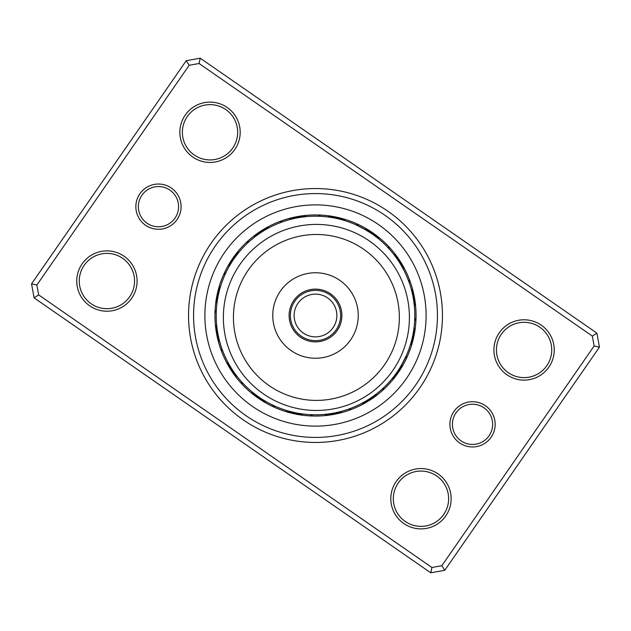 <?xml version="1.0" encoding="UTF-8"?>
<svg xmlns="http://www.w3.org/2000/svg" width="631" height="631" viewBox="0 0 631 631"><rect width="100%" height="100%" fill="white"/><g stroke="black" fill="none" stroke-linecap="round" stroke-linejoin="round"><path stroke-width="0.95" d="M290.363 315.5A25.137 25.137 0 0 0 315.5 340.637A25.137 25.137 0 0 0 340.637 315.5A25.137 25.137 0 0 0 315.5 290.363A25.137 25.137 0 0 0 290.363 315.5M294.133 315.5A21.367 21.367 0 0 0 315.5 336.867A21.367 21.367 0 0 0 336.867 315.5A21.367 21.367 0 0 0 315.5 294.133A21.367 21.367 0 0 0 294.133 315.5M453.934 411.451A22.629 22.629 0 0 1 485.42 405.741A22.629 22.629 0 0 1 491.123 437.228A22.629 22.629 0 0 1 459.636 442.938A22.629 22.629 0 0 1 453.934 411.451M489.057 435.8A20.113 20.113 0 0 0 483.985 407.807A20.113 20.113 0 0 0 456 412.887A20.113 20.113 0 0 0 461.072 440.872A20.113 20.113 0 0 0 489.057 435.8M139.877 193.772A22.629 22.629 0 0 1 171.364 188.062A22.629 22.629 0 0 1 177.066 219.549A22.629 22.629 0 0 1 145.58 225.259A22.629 22.629 0 0 1 139.877 193.772M175 218.113A20.113 20.113 0 0 0 169.928 190.128A20.113 20.113 0 0 0 141.943 195.2A20.113 20.113 0 0 0 147.015 223.193A20.113 20.113 0 0 0 175 218.113M211.156 243.18A126.957 126.957 0 0 1 387.82 211.156A126.957 126.957 0 0 1 419.844 387.82A126.957 126.957 0 0 1 243.18 419.844A126.957 126.957 0 0 1 211.156 243.18M415.711 384.957A121.925 121.925 0 0 0 384.957 215.289A121.925 121.925 0 0 0 215.289 246.043A121.925 121.925 0 0 0 246.043 415.711A121.925 121.925 0 0 0 415.711 384.957A121.925 121.925 0 0 1 246.043 415.711A121.925 121.925 0 0 1 215.289 246.043A121.925 121.925 0 0 1 384.957 215.289A121.925 121.925 0 0 1 415.711 384.957M396.181 481.54A30.17 30.17 0 0 1 438.159 473.928A30.17 30.17 0 0 1 445.77 515.906A30.17 30.17 0 0 1 403.785 523.517A30.17 30.17 0 0 1 396.181 481.54M443.703 514.478A27.654 27.654 0 0 0 436.723 475.995A27.654 27.654 0 0 0 398.248 482.967A27.654 27.654 0 0 0 405.22 521.451A27.654 27.654 0 0 0 443.703 514.478M82.125 263.861A30.17 30.17 0 0 1 124.102 256.249A30.17 30.17 0 0 1 131.713 298.226A30.17 30.17 0 0 1 89.728 305.838A30.17 30.17 0 0 1 82.125 263.861M129.647 296.799A27.654 27.654 0 0 0 122.666 258.316A27.654 27.654 0 0 0 84.191 265.288A27.654 27.654 0 0 0 91.164 303.771A27.654 27.654 0 0 0 129.647 296.799M185.23 115.094A30.17 30.17 0 0 1 227.215 107.483A30.17 30.17 0 0 1 234.819 149.46A30.17 30.17 0 0 1 192.841 157.072A30.17 30.17 0 0 1 185.23 115.094M232.752 148.033A27.654 27.654 0 0 0 225.78 109.549A27.654 27.654 0 0 0 187.297 116.522A27.654 27.654 0 0 0 194.277 155.005A27.654 27.654 0 0 0 232.752 148.033M499.287 332.774A30.17 30.17 0 0 1 541.272 325.162A30.17 30.17 0 0 1 548.875 367.139A30.17 30.17 0 0 1 506.898 374.751A30.17 30.17 0 0 1 499.287 332.774M546.809 365.712A27.654 27.654 0 0 0 539.836 327.229A27.654 27.654 0 0 0 501.353 334.201A27.654 27.654 0 0 0 508.334 372.684A27.654 27.654 0 0 0 546.809 365.712M430.792 572.822L34.09 297.856L31.55 283.863L186.216 60.718L200.208 58.178L596.91 333.144L599.45 347.137L444.784 570.282L430.792 572.822L431.943 567.498L441.834 565.707L594.134 345.985L592.335 336.094L199.057 63.502L189.166 65.293L36.866 285.015L38.665 294.906L431.943 567.498M189.166 65.293L186.216 60.718M200.208 58.178L199.057 63.502M596.91 333.144L592.335 336.094M36.866 285.015L31.55 283.863M599.45 347.137L594.134 345.985M38.665 294.906L34.09 297.856M444.784 570.282L441.834 565.707M232.855 258.213A100.558 100.558 0 0 0 258.213 398.145A100.558 100.558 0 0 0 398.145 372.787A100.558 100.558 0 0 0 372.787 232.855A100.558 100.558 0 0 0 232.855 258.213A100.558 100.558 0 0 1 372.787 232.855A100.558 100.558 0 0 1 398.145 372.787M403.319 269.145A10.561 10.561 58.8 0 0 403.091 266.108M402.31 267.284A10.561 10.561 57.6 0 0 402.018 264.247M401.261 265.438A10.561 10.561 -123.6 0 0 400.898 262.409M400.164 263.616A10.561 10.561 55.1 0 0 399.746 260.595M398.555 258.805A10.561 10.561 53.9 0 1 399.037 261.818L398.027 260.272M391.117 251.13L391.614 251.722M397.877 260.043A10.561 10.561 -127.3 0 0 397.325 257.046M396.055 255.31A10.561 10.561 -128.5 0 1 396.67 258.3L395.59 256.801M389.721 249.529L390.234 250.113M388.294 247.959L387.584 247.202A10.561 10.561 0 0 1 390.392 248.393M395.424 256.572A10.561 10.561 0 0 0 394.746 253.599M415.324 303.385A10.561 10.561 81.3 0 1 414.37 306.28L414.181 304.45M413.952 302.509L413.644 300.38M414.149 304.174A10.561 10.561 80.1 0 0 415.04 301.255M414.717 299.126A10.561 10.561 -101.1 0 1 413.889 302.068L413.297 298.282M414.346 297.012A10.561 10.561 77.6 0 1 413.581 299.97L413.273 298.147M413.928 294.906A10.561 10.561 76.4 0 1 413.226 297.871L412.879 296.057M409.992 284.967L410.229 285.701M412.824 295.789A10.561 10.561 -104.8 0 0 413.463 292.808M409.314 282.956L409.566 283.682M412.382 293.715A10.561 10.561 -106 0 0 412.958 290.717M408.604 280.961L408.233 279.983A10.561 10.561 0 0 1 410.371 282.167M411.893 291.648A10.561 10.561 0 0 0 412.406 288.635M412.366 342.507A10.561 10.561 103.8 0 1 410.371 344.818L411.436 341.142M410.978 342.791A10.561 10.561 102.6 0 0 412.919 340.432M411.538 340.74A10.561 10.561 -78.6 0 0 413.431 338.342M413.897 336.244A10.561 10.561 100.1 0 1 412.059 338.681L412.469 336.883M414.315 334.138A10.561 10.561 98.9 0 1 412.532 336.615L412.903 334.809M414.48 323.451L414.275 325.706M412.958 334.533A10.561 10.561 -82.3 0 0 414.693 332.024M413.344 332.442A10.561 10.561 -83.5 0 0 415.024 329.895M413.92 328.696L414.181 326.558M414.733 319.215L414.764 318.174A10.561 10.561 0 0 1 415.908 321.005M413.684 330.352A10.561 10.561 0 0 0 415.308 327.765M392.308 378.442L391.93 378.9A10.561 10.561 126.3 0 0 394.651 377.519M393.634 376.786L394.399 375.792M393.271 377.251A10.561 10.561 125.1 0 0 395.96 375.816M397.23 374.08A10.561 10.561 -56.1 0 1 394.572 375.571L398.082 370.649M398.327 370.279L399.289 368.788M399.983 367.684L400.362 367.068M396.181 373.386L395.834 373.867A10.561 10.561 122.6 0 0 398.469 372.322M397.404 371.651L397.065 372.14A10.561 10.561 121.4 0 0 399.66 370.531M398.579 369.884L401.442 365.246M401.663 364.86L402.531 363.314M403.154 362.162L403.501 361.508M398.256 370.381A10.561 10.561 -59.8 0 0 400.819 368.725M401.939 366.887A10.561 10.561 -61 0 1 399.415 368.599L402.483 363.393M402.704 363.006L404.589 359.37M400.835 366.288L406.183 355.963A10.561 10.561 0 0 1 406.159 359.015M400.527 366.792A10.561 10.561 0 0 0 403.012 365.026M364.892 403.091A10.561 10.561 148.8 0 1 361.855 403.319L363.48 402.444M366.753 402.018A10.561 10.561 147.6 0 1 363.716 402.31L365.325 401.395M365.562 401.261A10.561 10.561 -33.6 0 0 368.591 400.898M370.405 399.746A10.561 10.561 145.1 0 1 367.384 400.164L368.946 399.186M372.195 398.555A10.561 10.561 143.9 0 1 369.182 399.037L372.361 396.907M379.87 391.117L379.278 391.614M370.957 397.877A10.561 10.561 -37.3 0 0 373.954 397.325M381.471 389.721L380.887 390.234M372.7 396.67A10.561 10.561 -38.5 0 0 375.69 396.055M383.041 388.294L383.798 387.584A10.561 10.561 0 0 1 382.607 390.392M374.428 395.424A10.561 10.561 0 0 0 377.401 394.746M324.72 414.37A10.561 10.561 171.3 0 0 327.615 415.324M329.745 415.04A10.561 10.561 170.1 0 1 326.826 414.149L328.656 413.928M331.874 414.717A10.561 10.561 -11.1 0 1 328.932 413.889L330.762 413.62M333.988 414.346A10.561 10.561 167.6 0 1 331.03 413.581L332.852 413.273M336.094 413.928A10.561 10.561 166.4 0 1 333.129 413.226L334.943 412.879M346.033 409.992L345.299 410.229M335.211 412.824A10.561 10.561 -14.8 0 0 338.192 413.463M340.283 412.958A10.561 10.561 -16 0 1 337.285 412.382L339.084 411.956M348.044 409.314L347.318 409.566M350.039 408.604L351.017 408.233A10.561 10.561 0 0 1 348.833 410.371M339.352 411.893A10.561 10.561 0 0 0 342.365 412.406M288.493 412.366A10.561 10.561 -166.2 0 1 286.182 410.371L287.949 410.899M290.568 412.919A10.561 10.561 -167.4 0 1 288.209 410.978L289.992 411.467M290.26 411.538A10.561 10.561 11.4 0 0 292.658 413.431M294.756 413.897A10.561 10.561 -169.9 0 1 292.319 412.059L294.117 412.469M294.385 412.532A10.561 10.561 -171.1 0 0 296.862 414.315M307.549 414.48L306.776 414.417M296.467 412.958A10.561 10.561 7.7 0 0 298.976 414.693M309.663 414.63L308.898 414.583M298.558 413.344A10.561 10.561 6.5 0 0 301.105 415.024M311.785 414.733L312.826 414.764A10.561 10.561 0 0 1 309.995 415.908M300.648 413.684A10.561 10.561 0 0 0 303.235 415.308M252.479 392.237L253.378 392.971M252.1 391.93A10.561 10.561 -143.7 0 0 253.481 394.651M254.135 393.57L253.749 393.271A10.561 10.561 -144.9 0 0 255.184 395.96M256.92 397.23A10.561 10.561 33.9 0 1 255.429 394.572L256.746 395.55M258.678 398.469A10.561 10.561 -147.4 0 1 257.132 395.834L258.465 396.789M260.469 399.66A10.561 10.561 -148.6 0 1 258.86 397.065L260.217 397.987M260.619 398.256A10.561 10.561 30.2 0 0 262.275 400.819M266.716 401.994L262.401 399.415A10.561 10.561 29 0 0 264.113 401.939M267.252 402.294L269.54 403.524A99.304 99.304 0 0 0 403.524 361.46A99.304 99.304 0 0 0 361.46 227.475A99.304 99.304 0 0 0 227.475 269.54A99.304 99.304 0 0 0 269.54 403.524L274.17 405.788M274.722 406.041L275.037 406.183A10.561 10.561 0 0 1 271.985 406.159M264.208 400.527A10.561 10.561 0 0 0 265.974 403.012M264.649 400.788L265.619 401.363M227.909 362.281L228.556 363.48M227.681 361.855A10.561 10.561 -121.2 0 0 227.909 364.892M228.927 364.142L229.605 365.325M228.69 363.716A10.561 10.561 -122.4 0 0 228.982 366.753M229.739 365.562A10.561 10.561 56.4 0 0 230.102 368.591M231.088 367.794L231.814 368.946M230.836 367.384A10.561 10.561 -124.9 0 0 231.254 370.405M232.224 369.592L232.973 370.728M231.963 369.182A10.561 10.561 -126.1 0 0 232.445 372.195M239.883 379.87L239.386 379.278M233.123 370.957A10.561 10.561 52.7 0 0 233.675 373.954M234.614 373.102L235.41 374.199M241.279 381.471L240.766 380.887M234.33 372.7A10.561 10.561 51.5 0 0 234.945 375.69M235.86 374.814L236.68 375.902M242.706 383.041L243.416 383.798A10.561 10.561 0 0 1 240.608 382.607M235.576 374.428A10.561 10.561 0 0 0 236.254 377.401M216.678 325.202L216.819 326.55M216.63 324.72A10.561 10.561 -98.7 0 0 215.676 327.615M216.906 327.308L217.072 328.656M216.851 326.826A10.561 10.561 -99.9 0 0 215.96 329.745M217.182 329.414L217.38 330.762M217.111 328.932A10.561 10.561 78.9 0 0 216.283 331.874M217.498 331.512L217.727 332.852M217.419 331.03A10.561 10.561 -102.4 0 0 216.654 333.988M217.861 333.602L218.121 334.943M217.774 333.129A10.561 10.561 -103.6 0 0 217.072 336.094M221.008 346.033L220.771 345.299M218.176 335.211A10.561 10.561 75.2 0 0 217.537 338.192M218.728 337.759L219.044 339.084M221.686 348.044L221.434 347.318M218.618 337.285A10.561 10.561 74 0 0 218.042 340.283M219.225 339.825L219.564 341.142M222.396 350.039L222.767 351.017A10.561 10.561 0 0 1 220.629 348.833M219.107 339.352A10.561 10.561 0 0 0 218.594 342.365M220.487 286.64L220.101 287.949M220.629 286.182A10.561 10.561 -76.2 0 0 218.634 288.493M220.022 288.209A10.561 10.561 -77.4 0 0 218.081 290.568M219.336 290.725L219.004 292.05M219.462 290.26A10.561 10.561 101.4 0 0 217.569 292.658M218.831 292.792L218.531 294.117M218.941 292.319A10.561 10.561 -79.9 0 0 217.103 294.756M218.365 294.858L218.097 296.191M218.468 294.385A10.561 10.561 -81.1 0 0 216.685 296.862M217.947 296.941L217.703 298.282M216.52 307.549L216.583 306.776M218.042 296.467A10.561 10.561 97.7 0 0 216.307 298.976M217.577 299.031L217.356 300.372M216.37 309.663L216.417 308.898M217.656 298.558A10.561 10.561 96.5 0 0 215.976 301.105M217.245 301.129L217.056 302.478M216.267 311.785L216.236 312.826A10.561 10.561 0 0 1 215.092 309.995M217.316 300.648A10.561 10.561 0 0 0 215.692 303.235M238.763 252.479L238.029 253.378M239.07 252.1A10.561 10.561 -53.7 0 0 236.349 253.481M237.43 254.135L236.72 255.042M237.729 253.749A10.561 10.561 -54.9 0 0 235.04 255.184M233.77 256.92A10.561 10.561 123.9 0 1 236.428 255.429L235.45 256.746M232.531 258.678A10.561 10.561 -57.4 0 1 235.166 257.132L234.211 258.465M231.34 260.469A10.561 10.561 -58.6 0 1 233.935 258.86L233.013 260.217M230.181 262.275A10.561 10.561 120.2 0 1 232.744 260.619L231.845 261.991M229.061 264.113A10.561 10.561 119 0 1 231.585 262.401L230.725 263.797M227.988 265.974A10.561 10.561 0 0 1 230.473 264.208L229.637 265.619M225.496 273.546L224.817 275.037A10.561 10.561 0 0 1 224.841 271.985M266.108 227.909A10.561 10.561 -31.2 0 1 269.145 227.681L267.52 228.556M266.858 228.927L265.675 229.605M267.284 228.69A10.561 10.561 -32.4 0 0 264.247 228.982M265.438 229.739A10.561 10.561 146.4 0 0 262.409 230.102M263.616 230.836A10.561 10.561 -34.9 0 0 260.595 231.254M261.818 231.963A10.561 10.561 -36.1 0 0 258.805 232.445M251.13 239.883L251.722 239.386M260.043 233.123A10.561 10.561 142.7 0 0 257.046 233.675M257.898 234.614L256.801 235.41M249.529 241.279L250.113 240.766M258.3 234.33A10.561 10.561 141.5 0 0 255.31 234.945M256.186 235.86L255.098 236.68M247.959 242.706L247.202 243.416A10.561 10.561 0 0 1 248.393 240.608M256.572 235.576A10.561 10.561 0 0 0 253.599 236.254M306.28 216.63A10.561 10.561 -8.7 0 0 303.385 215.676M304.174 216.851A10.561 10.561 -9.9 0 0 301.255 215.96M299.126 216.283A10.561 10.561 168.9 0 1 302.068 217.111L300.238 217.38M297.012 216.654A10.561 10.561 -12.4 0 1 299.97 217.419L298.147 217.727M294.906 217.072A10.561 10.561 -13.6 0 1 297.871 217.774L296.057 218.121M284.967 221.008L285.701 220.771M295.789 218.176A10.561 10.561 165.2 0 0 292.808 217.537M282.956 221.686L283.682 221.434M293.715 218.618A10.561 10.561 164 0 0 290.717 218.042M280.961 222.396L279.983 222.767A10.561 10.561 0 0 1 282.167 220.629M291.648 219.107A10.561 10.561 0 0 0 288.635 218.594M342.507 218.634A10.561 10.561 13.8 0 1 344.818 220.629L343.051 220.101M342.791 220.022A10.561 10.561 12.6 0 0 340.432 218.081M340.74 219.462A10.561 10.561 -168.6 0 0 338.342 217.569M336.244 217.103A10.561 10.561 10.1 0 1 338.681 218.941L336.883 218.531M336.615 218.468A10.561 10.561 8.9 0 0 334.138 216.685M323.451 216.52L324.224 216.583M334.533 218.042A10.561 10.561 -172.3 0 0 332.024 216.307M332.442 217.656A10.561 10.561 -173.5 0 0 329.895 215.976M319.215 216.267L318.174 216.236A10.561 10.561 0 0 1 321.005 215.092M330.352 217.316A10.561 10.561 0 0 0 327.765 215.692M378.442 238.692L378.9 239.07A10.561 10.561 36.3 0 0 377.519 236.349M376.786 237.366L375.792 236.601M377.251 237.729A10.561 10.561 35.1 0 0 375.816 235.04M374.08 233.77A10.561 10.561 -146.1 0 1 375.571 236.428L370.649 232.918M370.279 232.673L368.788 231.711M367.684 231.017L367.053 230.63M373.386 234.819L373.867 235.166A10.561 10.561 32.6 0 0 372.322 232.531M371.651 233.596L372.14 233.935A10.561 10.561 31.4 0 0 370.531 231.34M370.381 232.744A10.561 10.561 -149.8 0 0 368.725 230.181M363.085 228.343L368.599 231.585A10.561 10.561 -151 0 0 366.887 229.061M366.043 230.023L355.963 224.817A10.561 10.561 0 0 1 359.015 224.841M366.264 230.157L366.792 230.473A10.561 10.561 0 0 0 365.026 227.988M393.026 253.449L393.878 254.53M387.584 247.202L388.814 248.527M408.233 279.983L408.864 281.686M414.685 320.296L414.583 322.102M414.764 318.174L414.701 319.988M396.915 372.353L396.347 373.158M395.621 374.167L392.514 378.19M398.114 370.594L397.562 371.414M396.86 372.44L393.831 376.533M400.393 367.013L399.873 367.857M399.218 368.906L396.371 373.126M401.474 365.191L400.977 366.043M400.338 367.108L397.585 371.383M402.515 363.338L402.034 364.205M401.419 365.278L398.76 369.616M406.183 355.963L400.993 366.012M383.798 387.584L382.473 388.814M351.017 408.233L349.314 408.864M312.826 414.764L311.012 414.701M372.353 234.085L373.158 234.653M374.167 235.379L378.19 238.486M370.594 232.886L371.414 233.438M372.44 234.14L376.533 237.169M363.559 228.603L365.081 229.463M366.934 230.56L367.857 231.127M368.906 231.782L373.126 234.629M363.622 228.635L371.383 233.415M275.037 406.183L273.546 405.504M271.204 404.368L270.589 404.061M270.186 403.864L269.745 403.635M355.963 224.817L357.454 225.496M318.174 216.236L319.988 216.299M320.296 216.315L322.102 216.417M279.983 222.767L281.686 222.136M247.202 243.416L248.527 242.186M225.701 273.113L226.411 271.63M232.886 260.406L233.438 259.586M234.14 258.56L237.169 254.467M234.085 258.647L234.653 257.842M235.379 256.833L238.486 252.81M216.236 312.826L216.299 311.012M222.767 351.017L222.136 349.314M243.416 383.798L242.186 382.473M260.406 398.114L259.586 397.562M258.56 396.86L254.467 393.831M258.647 396.915L257.842 396.347M256.833 395.621L252.81 392.514M351.128 392.774A82.961 82.961 0 0 0 391.733 282.704A82.961 82.961 0 0 0 281.663 242.099A82.961 82.961 0 0 0 241.05 352.169A82.961 82.961 0 0 0 351.128 392.774M277.451 232.965A93.017 93.017 0 0 1 400.866 278.492A93.017 93.017 0 0 1 355.34 401.908A93.017 93.017 0 0 1 231.924 356.381A93.017 93.017 0 0 1 277.451 232.965M304.45 291.53A26.399 26.399 0 0 0 291.53 326.55A26.399 26.399 0 0 0 326.55 339.47A26.399 26.399 0 0 0 339.47 304.45A26.399 26.399 0 0 0 304.45 291.53M297.603 276.686A42.734 42.734 0 0 0 276.686 333.397A42.734 42.734 0 0 0 333.397 354.314A42.734 42.734 0 0 0 354.314 297.603A42.734 42.734 0 0 0 297.603 276.686M406.411 378.513A110.614 110.614 0 0 1 252.487 406.411A110.614 110.614 0 0 1 224.589 252.487A110.614 110.614 0 0 1 378.513 224.589A110.614 110.614 0 0 1 406.411 378.513"/></g></svg>
